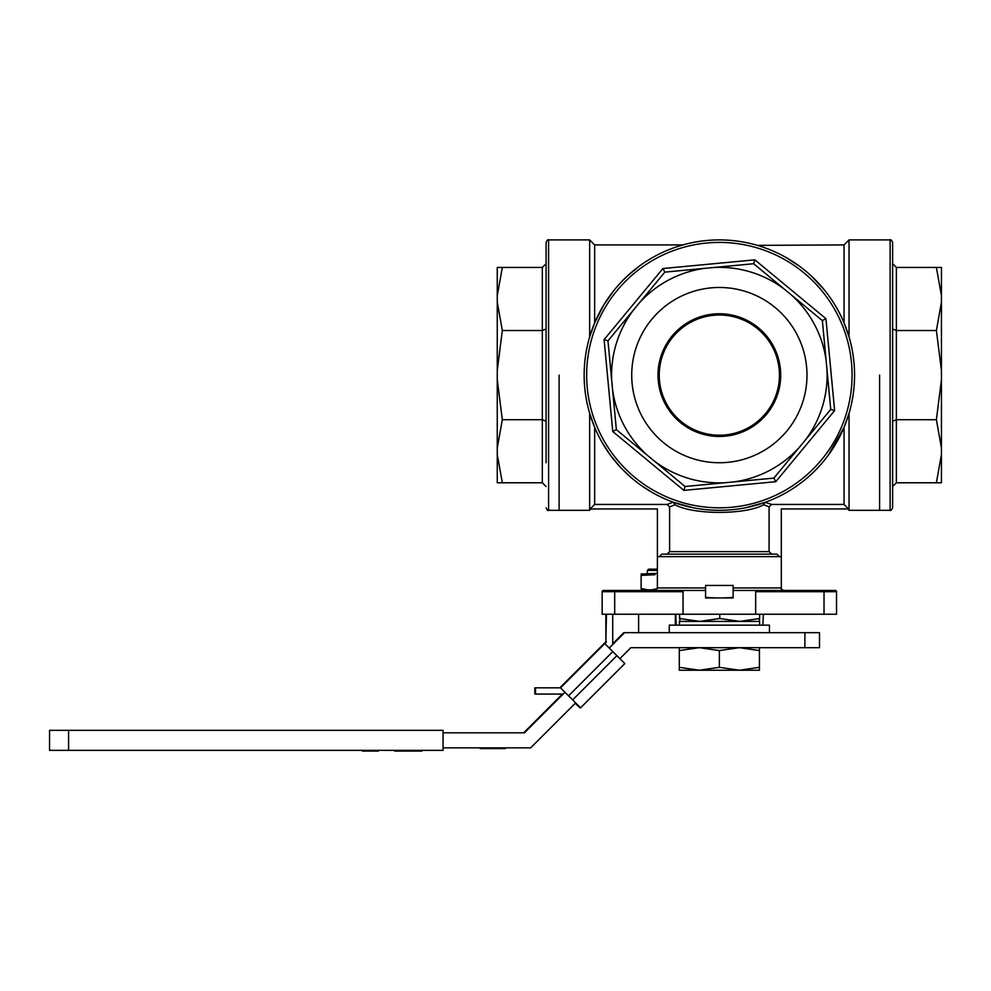 <?xml version="1.0" encoding="UTF-8"?>
<svg xmlns="http://www.w3.org/2000/svg" width="991" height="991" viewBox="0 0 991 991"><rect width="100%" height="100%" fill="white"/><g stroke="black" fill="none" stroke-linecap="round" stroke-linejoin="round"><path stroke-width="1.49" d="M722.278 597.957L733.129 597.462M705.58 597.462L716.902 597.957M753.643 263.73L784.451 289.236A107.771 107.771 0 0 0 713.817 267.496L753.643 263.73L754.832 259.84L825.949 318.693L834.62 410.596L830.731 409.394L773.872 478.108L685.066 486.494L616.352 429.636L607.979 340.83L604.089 339.628L662.942 268.524L754.832 259.84M704.663 268.35A107.771 107.771 0 0 0 639.344 302.924L664.837 272.116L713.817 267.496M607.979 340.83L639.344 302.924M633.472 310.01A107.771 107.771 0 0 0 611.732 380.655M612.599 389.81A107.771 107.771 0 0 0 647.173 455.129M654.258 461.001A107.771 107.771 0 0 0 724.892 482.741M734.046 481.874A107.771 107.771 0 0 0 799.365 447.3M805.237 440.215A107.771 107.771 0 0 0 826.977 369.581L830.731 409.394M826.11 360.414A107.771 107.771 0 0 0 791.536 295.095L822.357 320.601L826.977 369.581M784.451 289.236L791.536 295.095M786.866 430.986A87.642 87.642 0 0 1 637.213 405.653A87.642 87.642 0 0 1 733.984 288.703A87.642 87.642 0 0 1 786.866 430.986M834.62 410.596L775.767 481.7L683.877 490.384L612.76 431.531L616.352 429.636M683.877 490.384L685.066 486.494M664.837 272.116L662.942 268.524M775.767 481.7L773.872 478.108M822.357 320.601L825.949 318.693M615.188 288.914A135.21 135.21 0 0 0 696.784 508.42A135.21 135.21 0 0 0 846.091 327.996A135.21 135.21 0 0 0 615.188 288.914A135.21 135.21 0 0 0 696.784 508.42A135.21 135.21 0 0 0 846.091 327.996A135.21 135.21 0 0 0 615.188 288.914M766.613 414.226A61.343 61.343 0 0 1 661.852 396.487A61.343 61.343 0 0 1 729.599 314.63A61.343 61.343 0 0 1 766.613 414.226M679.987 621.394L679.492 614.234L679.492 618.508L699.621 621.394L719.763 618.508L739.682 621.394L759.614 618.508L759.416 621.394M679.293 621.394L679.492 625.148L679.492 621.394L759.614 621.394L759.614 625.148M759.614 618.508L759.614 614.234M719.763 618.508L719.763 614.234M378.376 750.348L378.376 751.091L362.396 751.091L362.396 750.348M372.145 751.091L372.145 750.348M394.691 750.348L394.691 751.091L400.29 751.091L400.29 750.348M394.703 751.091L394.752 750.348M399.224 751.091L399.224 750.348L399.274 751.091M400.29 751.091L407.796 751.091L407.796 750.348M402.21 751.091L402.247 750.348M402.259 751.091L402.259 750.348M406.731 751.091L406.731 750.348M406.781 751.091L406.781 750.348M407.908 750.348L407.908 751.091L410.063 751.091L410.063 750.348M410.063 751.091L416.009 751.091L416.009 750.348M416.009 751.091L421.906 751.091L421.906 750.348M68.577 730.317L49.55 730.317L49.55 750.348L68.577 750.348L68.577 730.317L443.064 730.317L443.064 750.348L68.577 750.348M641.115 573.962L657.38 573.417M657.392 588.456C651.979 590.363 646.553 590.363 641.115 588.456C641.115 590.363 641.115 590.363 641.115 588.456L647.371 589.818M641.115 588.456L641.115 575.412C641.115 573.504 641.115 573.504 641.115 575.412L654.989 574.718M535.487 687.828L534.83 687.828L534.83 694.084L563.111 694.084L564.944 692.251L560.522 687.828L535.487 687.828L535.487 694.084M609.254 647.916L612.723 644.447L612.723 614.234M605.86 614.234L605.86 641.858L559.841 687.828L604.101 643.568M606.467 614.234L605.86 641.858M606.467 641.858L604.758 643.568L624.826 663.574L580.565 707.834L568.561 695.793M604.82 643.568L560.559 687.828L580.565 707.834L624.826 663.574M582.2 665.692L592.952 655.076L582.2 665.692M575.251 703.263L580.02 707.834L575.214 703.3M559.11 375.118L559.11 510.328L559.11 375.118M497.259 482.778L497.259 454.497L502.326 482.778L497.259 482.778M546.091 421.262L542.325 419.713L502.326 419.713L497.259 447.994L497.259 454.497M497.259 447.994L497.259 379.714L502.326 419.713M546.091 328.962L542.325 330.511L502.326 330.511L497.259 370.51L497.259 379.714M497.259 370.51L497.259 302.23L502.326 330.511M546.091 486.531L542.325 482.778L542.325 267.446L502.326 267.446L497.259 295.727L497.259 302.23M497.259 295.727L497.259 267.446L502.326 267.446M542.325 267.446L546.091 263.693M546.091 462.747L546.091 242.411C547.143 240.095 547.986 239.265 548.593 239.909L548.593 510.328C547.986 510.96 547.143 510.13 546.091 507.813M542.325 482.778L502.326 482.778M762.872 625.148L763.367 614.234M759.614 618.644L759.106 621.394M675.738 614.234L676.234 625.148M675.342 614.234L675.342 624.652M657.38 570.42L647.371 570.42L648.622 569.168L657.38 569.168M647.371 570.42L647.371 573.417M739.385 670.226L699.324 670.226L719.355 667.327L739.385 670.226L759.416 667.327L759.416 670.226L739.385 670.226M679.293 670.226L679.293 667.327L699.324 670.226L679.293 670.226M759.416 647.68L759.416 650.579L739.385 647.68L719.355 650.579L699.324 647.68L679.293 650.579L679.293 647.68M679.293 650.579L679.293 667.327M759.416 650.579L759.416 667.327M719.355 650.579L719.355 667.327M719.355 632.667L769.437 632.667L769.437 625.148L669.272 625.148L669.272 632.667L719.355 632.667M879.599 375.118L879.599 510.328L879.599 375.118M755.662 614.234L755.662 590.45L835.289 590.45A1.251 1.251 0 0 1 836.54 591.701L836.54 614.234L602.169 614.234L602.169 591.701A1.251 1.251 0 0 1 603.42 590.45L683.047 590.45L683.047 591.701L614.693 591.701L614.693 590.45L603.42 590.45A1.251 1.251 0 0 0 602.169 591.701A1.251 1.251 0 0 1 603.42 590.45M755.662 590.45L733.129 590.45L733.129 597.957L705.58 597.957L705.58 587.948L657.405 587.948L657.38 556.645L659.238 556.645L661.815 554.142L776.894 554.142L779.483 556.645L781.304 556.645L781.304 508.953L848.519 508.953A28760.393 28760.393 0 0 1 844.047 504.444L771.617 504.444L769.09 506.884L763.689 504.753C745.48 514.936 693.192 514.936 675.02 504.753L669.619 506.884L667.092 504.444L594.662 504.444A28760.393 28760.393 0 0 1 590.19 508.953L657.405 508.953L657.405 556.298M667.005 554.142L669.619 551.64L669.619 506.884M771.704 554.142L769.09 551.64L769.09 506.884M836.54 591.701A1.251 1.251 0 0 0 835.289 590.45A1.251 1.251 0 0 1 836.54 591.701L755.662 591.701M745.926 507.689L765.213 502.313L763.689 504.753M765.213 502.313L771.617 504.444M667.092 504.444L673.186 502.189L675.02 504.753M673.496 502.313L693.973 507.925M705.53 509.609L706.496 509.708M714.276 510.229L719.305 510.328M733.142 509.622L739.707 508.779M733.129 590.45L733.129 587.948L781.329 587.948L781.304 556.645M705.58 587.948L705.58 585.446L733.129 585.446L733.129 587.948M849.052 336.915L849.052 239.909L844.047 244.913L844.047 322.831L849.052 336.915C852.706 349.389 854.552 362.111 854.564 375.118C854.552 388.113 852.706 400.847 849.052 413.309L844.047 427.394L844.047 504.444M849.052 413.309L849.052 510.328L890.116 510.328C890.736 510.96 891.566 510.13 892.618 507.813L892.618 242.411C891.566 240.095 890.736 239.265 890.116 239.909L890.116 510.328M594.662 322.831L594.662 244.913L589.657 239.909L589.657 336.915L594.662 322.831L603.668 305.129M604.101 304.423L614.432 289.83M620.378 282.992L626.547 276.786M627.018 276.34L639.356 266.108M647.47 260.596L652.611 257.524M665.704 251.008L671.824 248.53M677.237 246.635L682.898 244.913L594.662 244.913M844.047 244.913L757.409 245.372M761.472 246.635L766.885 248.53M786.012 257.474L799.254 266.034M812.149 276.774L824.165 289.694M844.047 427.394L828.179 455.365M705.58 590.45L683.047 590.45M663.041 498.039L659.907 496.553M652.239 492.49L641.288 485.516M630.474 477.005L621.122 468.025M620.205 467.034L610.679 455.55M609.911 454.51L602.057 442.358M548.593 510.328L589.657 510.328L589.657 413.309L594.662 427.394L594.662 504.444M683.047 614.234L683.047 591.701M941.45 267.446L941.45 295.727L936.384 267.446L941.45 267.446M892.618 263.693L896.384 267.446L896.384 330.511L936.384 330.511L941.45 302.23L941.45 295.727M941.45 302.23L941.45 370.51L936.384 330.511M892.618 328.962L896.384 330.511L896.384 419.713L936.384 419.713L941.45 379.714L941.45 370.51M941.45 379.714L941.45 447.994L936.384 419.713M941.45 454.497L941.45 482.778L936.384 482.778L941.45 454.497L941.45 447.994M892.618 486.531L896.384 482.778L936.384 482.778M896.384 482.778L896.384 419.713L892.618 421.262M896.384 267.446L936.384 267.446M505.348 747.846L505.348 748.589L480.201 748.589L480.201 747.846M486.519 748.589L486.519 747.846M492.837 748.589L492.837 747.846M499.142 748.589L499.142 747.846M619.932 658.581L630.821 647.68L804.878 647.68L804.878 632.667L623.822 632.667L612.723 643.754M562.393 694.084L523.669 732.82M443.064 747.846L530.668 747.846L575.66 702.854M624.603 632.667L609.304 647.965M565.043 692.226L524.45 732.82L443.064 732.82M804.878 647.68L819.507 647.68L819.507 632.667L804.878 632.667M537.456 719.416L555.158 701.715L537.456 719.416M612.76 431.531L604.089 339.628M617.12 290.512A132.707 132.707 0 0 0 697.206 505.955A132.707 132.707 0 0 0 843.75 328.876A132.707 132.707 0 0 0 617.12 290.512M616.959 655.608L572.687 699.869M612.884 651.533L568.623 695.793M779.446 375.118A60.092 60.092 0 0 0 689.302 323.066A60.092 60.092 0 0 0 689.302 427.158A60.092 60.092 0 0 0 779.446 375.118M614.693 614.234L614.693 591.701L602.169 591.701M824.017 590.45L824.017 614.234M779.483 556.645L659.238 556.645M669.619 551.64L769.09 551.64M642.057 590.45L641.115 589.905M589.657 239.909L548.593 239.909M638.613 614.234L638.613 632.667M657.38 587.948L654.878 590.45M847.689 508.953L849.052 510.328M849.052 239.909L890.116 239.909M591.02 508.953L589.657 510.328M781.329 587.948C780.834 588.728 781.676 589.571 783.831 590.45"/></g></svg>
